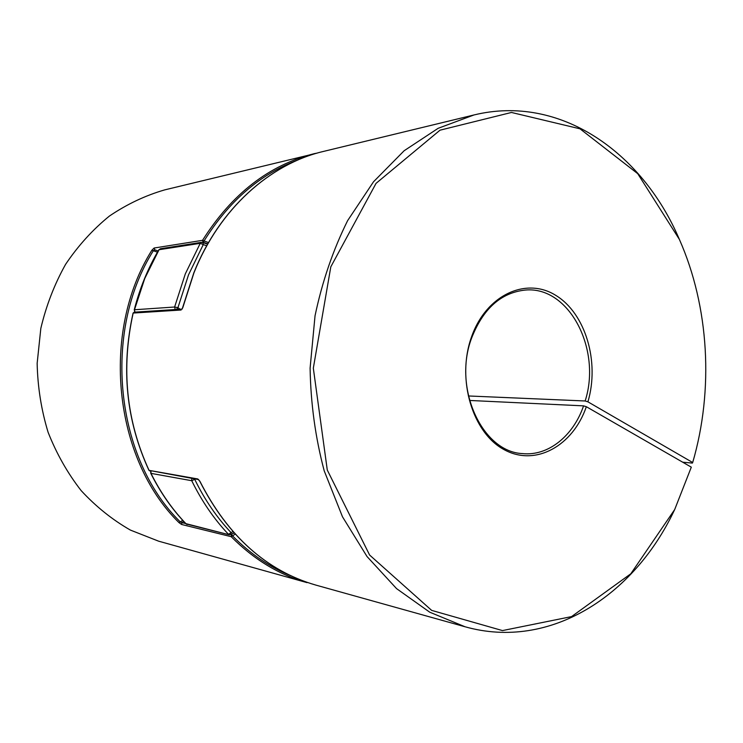 <?xml version="1.0" encoding="UTF-8"?>
<svg xmlns="http://www.w3.org/2000/svg" width="743" height="743" viewBox="0 0 743 743"><rect width="100%" height="100%" fill="white"/><g stroke="black" fill="none" stroke-linecap="round" stroke-linejoin="round"><path stroke-width="1.11" d="M193.839 478.743L194.87 479.644C204.724 499.825 216.817 517.509 231.138 532.685L232.847 531.57M230.915 534.523L231.138 532.685L228.417 534.263C213.938 518.948 201.715 501.098 191.74 480.712L195.39 479.012M185.936 523.657L229.355 534.811L231.277 534.486L233.896 532.75M187.152 524.512L186.038 523.871C172.088 509.345 160.321 492.46 150.736 473.226L150.968 473.365C160.553 492.6 172.311 509.475 186.252 523.991L229.355 534.811M206.703 245.775L203.276 244.586L202.895 242.385L201.706 242.292L200.229 243.332L159.058 249.722L144.755 278.495L134.474 309.757L174.605 307.017L185.332 273.842L200.229 243.332L203.276 244.586L188.536 274.808L177.939 307.658L180.038 309.227M176.332 309.459L177.939 307.658L174.605 307.017L175.246 309.534M682.696 462.202L692.402 463.084L692.69 462.527C713.893 389.973 709.212 306.831 679.381 239.404L637.726 173.667L580.023 128.827L511.463 112.462L440.014 130.183L376.051 183.363L330.811 266.821L313.323 368.166L327.282 470.05L369.605 555.03L431.674 610.393L502.472 630.584L571.553 616.606L630.788 573.8L674.69 509.54L691.306 467.161L586.338 406.709L583.571 405.864C573.308 435.909 548.204 456.323 522.524 453.592C482.235 452.013 452.71 388.162 471.526 338.297C483.052 308.707 500.996 292.621 525.366 290.049C569.24 285.944 601.83 349.665 585.14 400.979L468.396 395.963M586.338 406.709C572.974 445.846 535.471 466.976 504.116 449.654C472.567 432.937 456.425 379.432 471.359 337.387C485.848 295.101 525.923 276.693 555.643 295.287C585.586 313.323 599.815 361.897 587.908 401.824L585.14 400.979M469.502 400.449L583.571 405.864M674.69 509.54L674.291 510.367C634.113 595.635 550.006 650.682 465.072 626.776L429.733 612.195L396.567 588.623L367.014 556.516L342.486 516.794L324.227 470.876C315.413 437.766 310.704 403.505 310.1 368.11L315.041 315.766C322.211 281.653 333.068 249.945 347.622 220.634L373.515 181.784L404.164 150.718L438.129 128.316L473.95 114.97C559.665 94.017 641.813 151.962 679.009 238.568L679.381 239.404M181.942 309.125L182.871 307.491M199.876 481.241L197.74 478.947L198.455 479.56L149.055 470.365L197.74 478.947M692.69 462.527L587.908 401.824M148.962 470.17L149.055 470.365C126.236 420.742 120.942 368.305 133.173 313.054L181.134 310.017M235.159 534.152L232.55 535.889L231.472 534.681L231.203 536.687L181.608 524.484L181.877 522.617L185.741 523.564M290.838 575.751C269.616 567.058 250.187 553.767 232.55 535.889L231.203 536.687C253.93 559.544 279.21 574.859 307.045 582.633L158.584 541.164L130.397 530.084C112.379 519.775 95.958 506.624 81.154 490.612C67.557 473.142 56.533 453.685 48.081 432.231C41.311 409.96 37.67 387.01 37.15 363.373L40.828 328.387C46.224 305.549 54.48 284.197 65.598 264.332C78.164 245.673 92.754 229.587 109.388 216.074C126.867 204.241 145.303 195.511 164.677 189.892L316.899 153.169M158.157 250.967L154.758 249.824L153.29 250.79C101.93 332.39 115.388 458.533 180.261 521.902L179.017 522.645L181.608 524.484M154.758 249.824L154.126 248.023L151.897 250.205L157.46 252.183M207.771 243.88L203.192 242.264L204.046 240.983L208.523 242.562M182.732 520.341L180.261 521.902L181.877 522.617L183.735 521.437M191.75 478.371L191.74 480.712L150.968 473.365L150.978 471.155M160.469 248.738L158.816 249.852L160.469 248.738L201.706 242.292L207.659 244.076M135.077 312.125L134.251 309.84C139.768 288.21 147.959 268.214 158.816 249.852L158.816 250.122M182.156 309.088L193.793 272.932C219.176 209.043 269.83 163.971 323.437 151.433C269.941 163.943 219.324 208.959 193.942 272.857L182.908 307.323M200.006 481.483C228.036 536.353 266.672 570.893 315.914 585.112C266.57 570.847 227.887 536.279 199.858 481.399L198.52 479.569M133.146 313.174L134.158 312.181L133.071 313.091C120.84 368.296 126.134 420.705 148.944 470.3L149.798 470.951M231.092 534.588L234.082 532.963M154.126 248.023L202.533 240.333L203.192 242.264M317.103 153.114L314.493 153.606C269.31 164.835 231.992 193.747 202.533 240.333L204.046 240.983C228.9 201.074 260.236 174.057 298.054 159.921M179.017 522.645C113.781 458.988 100.24 332.195 151.897 250.205M150.755 471.118L150.736 473.226M134.251 309.84L134.92 312.134M473.95 114.97L323.437 151.433M465.072 626.776L315.914 585.112M181.97 309.097L134.158 312.181"/></g></svg>
